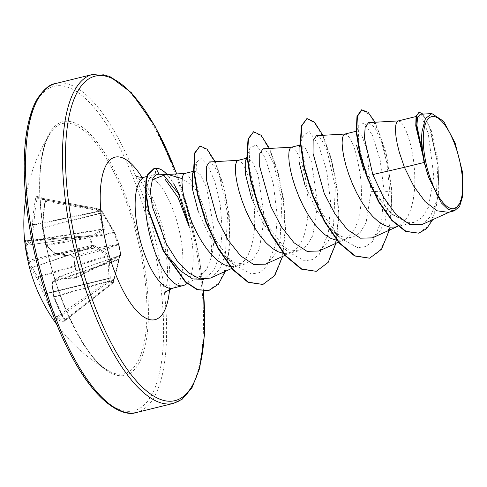 <?xml version="1.0" encoding="UTF-8"?>
<svg xmlns="http://www.w3.org/2000/svg" width="487" height="487" viewBox="0 0 487 487"><rect width="100%" height="100%" fill="white"/><g stroke="black" fill="none" stroke-linecap="round" stroke-linejoin="round"><path stroke-width="0.37" stroke-dasharray="2.44 1.83" d="M120.599 254.33A1.126 1.114 4.6 0 1 119.899 255.505L119.905 256.059A1.126 0.743 63.9 0 0 120.137 256.01A1.126 0.743 63.9 0 0 120.429 255.03L118.956 246.142A1.126 0.779 75.9 0 0 118.073 244.991L114.232 233.054L46.685 245.71A167.869 84.47 -174.8 0 0 55.956 254.037A1.126 0.432 81.2 0 0 56.139 254.171A168.228 28.587 175.3 0 0 72.953 256.32L73.847 257.465L73.519 257.635L72.058 255.419A169.354 28.782 -4.7 0 1 55.128 253.258A168.995 85.042 5.2 0 1 45.79 244.876A168.995 149.996 53.9 0 1 42.363 227.648L42.947 227.934A167.869 148.992 -126.1 0 0 46.356 245.046A1.126 0.481 79.4 0 0 46.685 245.71A1.126 0.834 135.2 0 1 45.79 244.876L113.903 232.384L102.106 212.795A1.126 0.377 151.6 0 0 102.574 212.137A1.126 0.377 151.6 0 0 102.507 212.07L115.182 233.571L119.084 245.18L120.106 250.33L120.758 254.853L120.599 254.33L119.26 258.244L113.508 282.223L112.911 282.18L119.784 255.572A1.126 1.096 -14.2 0 0 120.63 254.366M44.439 198.714A1.126 1.004 -72.7 0 0 45.2 199.987L100.833 209.763A1.126 0.536 100 0 1 101.126 210.987L102.106 212.795L42.363 227.648A169.354 149.059 103 0 1 45.023 201.18L44.439 198.714A169.36 8.717 11.6 0 1 40.397 197.424A169.36 8.717 11.6 0 1 36.866 196.218A1.126 1.059 -70.6 0 0 37.536 197.472L37.536 197.472A1.126 1.059 -70.6 0 0 37.682 197.509A168.234 8.663 -168.4 0 0 41.188 198.702A168.234 8.663 -168.4 0 0 45.2 199.987L45.492 201.21A168.228 148.06 -77 0 0 42.85 227.508A1.126 0.487 76.1 0 0 42.947 227.934L102.976 212.862M45.023 201.18L42.241 227.593A1.126 1.126 0 0 0 42.253 227.794L45.681 245.01A1.126 1.126 0 0 0 45.973 245.533L55.335 253.94A1.126 0.779 128.9 0 0 55.956 254.037L118.073 244.45A1.126 0.962 166.7 0 1 119.084 245.162L119.151 245.43A1.126 1.114 164.2 0 0 117.97 244.632L56.139 254.171A1.126 0.919 99.3 0 1 55.865 254.177L72.752 256.339A1.126 0.81 95.6 0 0 72.953 256.32L118.073 244.991A1.126 1.114 164.2 0 1 119.266 245.868L73.847 257.465A168.234 119.467 -87.4 0 0 75.211 266.979A168.234 119.467 -87.4 0 0 76.97 276.348L76.441 277.377A168.228 38.899 -14.2 0 1 59.84 276.525A1.126 0.396 70.7 0 0 59.737 276.525A1.126 0.396 70.7 0 0 59.688 276.549A167.869 22.256 -22.1 0 0 52.639 281.669A1.126 0.45 71.2 0 0 52.505 282.18A167.869 123.223 -46.7 0 0 54.319 296.601A1.126 0.481 73.9 0 0 54.355 297.003A168.228 148.06 -77 0 0 65.106 319.703A1.126 0.39 150.2 0 0 64.649 320.385L64.948 321.085L65.148 320.489L112.947 282.971A1.126 0.359 51.9 0 0 112.966 282.971A1.126 1.047 115.2 0 0 113.434 282.198L109.855 281.017L110.312 277.955L109.161 256.052L108.485 254.689L94.204 245.631L92.116 245.418A1.126 0.84 91.2 0 1 91.556 246.72L93.467 246.793L107.676 255.638L109.064 278.089L108.504 280.725L109.398 281.796L112.947 282.971A1.126 0.359 51.9 0 0 113.087 282.947A1.126 0.359 51.9 0 0 112.911 282.18L65.106 319.703L65.148 320.489A1.126 1.017 -77.8 0 0 64.856 322.053L64.771 320.47A169.354 149.059 103 0 1 53.947 297.618A168.995 124.051 133.3 0 1 52.121 283.099A168.995 22.408 157.9 0 1 59.213 277.949A169.354 39.161 165.8 0 0 75.929 278.808L76.989 276.732A169.36 120.265 92.6 0 1 75.217 267.302A169.36 120.265 92.6 0 1 73.841 257.726M27.881 260.563L92.116 245.418L90.625 236.432L89.809 236.536L91.556 246.72L29.257 261.829L28.989 260.539A168.234 164.734 177.8 0 1 25.866 241.655L25.774 240.773A168.228 28.587 175.3 0 0 28.465 245.052A1.126 0.396 81.6 0 0 28.538 245.064A1.126 0.396 81.6 0 0 28.617 245.028A167.869 32.544 167.4 0 1 31.898 240.84A1.126 0.341 81 0 0 32.039 240.328A167.869 133.511 146.3 0 1 33.987 224.976A1.126 0.31 78.3 0 0 33.95 224.574A168.228 158.372 115.6 0 1 37.103 198.453L37.663 197.503L97.272 208.588A1.126 0.371 100.5 0 0 97.272 208.588A1.126 0.371 100.5 0 0 96.718 209.538A1.126 0.317 -29.4 0 1 97.948 209.087L101.527 210.268L102.507 212.07M92.104 236.585A1.126 0.828 -83.9 0 0 91.41 235.799L89.937 235.641A1.126 0.828 -83.9 0 1 90.625 236.432L92.688 236.487L104.401 230.016L104.675 228.975L99.336 211.662L97.948 209.087A1.126 1.004 107.3 0 0 97.4 208.625L100.979 209.8A1.126 1.059 109.4 0 1 101.527 210.268A1.126 0.377 151.6 0 1 101.6 210.329L115.145 233.492A1.126 0.925 152 0 1 115.182 233.571M43.708 232.354A128.872 45.309 76.2 0 0 108.382 370.71L108.382 370.71A128.872 45.309 76.2 0 0 142.886 265.031A128.872 45.309 76.2 0 0 99.725 148.285A128.872 45.309 76.2 0 0 50.027 133.615L50.027 133.615A128.872 45.309 76.2 0 0 43.708 232.354M65.148 320.489A168.234 53.929 -31.6 0 1 57.63 318.011L56.723 316.94A168.228 158.372 115.6 0 1 45.455 294.075L45.352 293.643A167.869 159.279 42.7 0 1 38.187 277.462L36.902 278.083A168.995 160.351 -137.3 0 0 44.116 294.373A169.354 159.438 -64.4 0 0 55.463 317.396L57.289 319.563A169.36 54.288 148.4 0 0 64.856 322.053M161.66 174.559L158.981 174.194M170.882 259.492C163.048 248.504 156.82 235.933 152.2 221.786C147.963 208.82 146.088 197.698 146.569 188.414A57.326 20.156 76.2 0 0 145.68 194.922M184.883 284.889A57.326 20.156 76.2 0 0 191.342 237.26A57.326 20.156 76.2 0 0 188.956 225.584L189.303 226.138A57.247 20.125 76.2 0 0 167.09 174.468M192.426 173.981L194.94 170.967L200.474 174.796L206.713 187.745L214.055 230.308C214.28 240.651 213.276 249.819 211.041 257.818A51.184 17.995 76.2 0 0 209.818 231.349A51.184 17.995 76.2 0 0 194.021 186.965L182.15 178.632M211.041 257.818L206.725 269.201L200.425 275.916L190.66 276.969L180.592 270.93M422.966 155.901L416.105 128.051L416.184 119.516L418.199 116.052L422.856 120.045L428.219 133.207L433.82 176.215L428.42 207.304L422.211 217.421L414.005 222.443L407.99 222.717L390.732 213.3L375.702 194.374L363.966 170.736M398.129 120.953L400.332 121.64L402.664 124.27L405.154 128.714L407.649 134.814L409.981 142.362L412.008 151.073L413.573 160.637L414.565 170.694L414.869 180.884L414.425 190.819L413.171 200.139L411.095 208.503L408.222 215.601L404.587 221.177L400.271 225.037L395.907 226.924M371.07 191.665L384.103 191.123L380.085 159.773L372.439 135.203L364.288 122.986L358.773 125.384L356.289 132.427L357.519 130.973L361.671 135.13L366.51 148.419L371.07 191.665L366.09 222.656L360.082 232.707L352.101 237.668L341.977 236.731L331.142 229.444L316.288 209.94L304.99 185.249M344.753 134.089L346.957 134.777L349.289 137.407L351.784 141.851L354.274 147.951L356.612 155.499L360.203 173.774L361.19 183.83L361.5 194.015L361.05 203.956L359.796 213.276L357.726 221.634L354.846 228.738L351.212 234.314L346.896 238.173L345.003 239.202L342.002 240.182L336.809 240.304M299.085 147.19L300.966 144.901L305.915 148.858L311.552 161.964L317.694 204.796L312.727 235.763L306.719 245.88L298.732 250.842L288.584 249.868L277.773 242.581L262.95 223.119L251.621 198.386M291.384 147.226L293.588 147.914L295.919 150.544L298.409 154.988L300.905 161.087L303.237 168.636L305.264 177.347L306.828 186.911L307.821 196.967L308.125 207.152L307.681 217.092L306.426 226.412L304.351 234.771L301.477 241.875L297.843 247.451L293.527 251.31L291.628 252.339L288.633 253.319L283.44 253.435M245.71 160.314L247.591 158.032L252.546 162.007L258.183 175.119L264.325 217.933L259.37 248.875L253.343 259.029L245.363 263.972L235.227 262.992L224.397 255.675L209.599 236.292L198.246 211.522M238.009 160.363L240.213 161.051L242.544 163.681L245.04 168.125L247.53 174.224L249.868 181.773L253.459 200.047L254.445 210.104L254.756 220.288L254.305 230.229L253.051 239.549L250.982 247.907L248.102 255.005L244.468 260.588L240.152 264.447L238.259 265.476L235.258 266.456L230.065 266.572M184.64 173.5L186.844 174.188L189.175 176.818L191.665 181.261L194.021 186.965M422.04 224.464L430.331 216.764L435.895 202.89L437.953 164.35L430.234 128.477L424.938 117.836L420.263 114.287M462.65 196.261L457.579 205.855L450.816 211.461L448.363 212.314M358.773 125.384L358.347 141.912L364.465 167.358L376.384 194.039L391.81 214.323L407.99 222.717M331.142 229.444L340.261 238.052L357.732 247.664L365.609 246.599L372.391 241.576L381.595 221.068L384.103 191.123L391.67 191.927L387.238 159.596L379.172 132.275L369.779 114.743L361.549 109.806M418.357 233.285L428.682 225.877L435.628 210.518L438.75 189.644L438.209 166.444L429.37 126.553L423.556 115.413L418.668 112.272M369.189 258.305L379.58 251.353L387.074 236.816L391.152 216.252L391.67 191.927L392.114 191.817L385.984 152.212L375.081 122.237M432.736 219.661L439.031 192.079L437.807 158.993L431.232 130.297L422.984 114.098M389.332 230.168L392.114 191.817L389.46 188.305L387.019 163.589L381.583 142.046L374.82 127.527L368.647 122.614M210.506 278.065L219.387 269.761L225.402 254.914L227.636 214.024L219.649 176.611L214.207 165.635L209.428 161.982M265.537 264.149L274.23 255.955L280.049 241.229L281.955 200.614L273.657 163.376L268.039 152.443L263.09 148.809M318.9 250.988L327.623 242.83L333.412 228.068L335.312 187.471L327.027 150.252L321.408 139.294L316.465 135.684M372.275 237.869L379.75 231.477L385.247 220.41L389.46 188.305M153.904 168.569L155.56 168.344L155.377 174.535L153.922 174.736L148.925 179.015L146.569 188.414M188.956 225.584L188.737 225.639A57.247 20.125 76.2 0 0 155.56 168.344L156.004 168.234M340.261 238.052L322.637 214.225L309.257 183.222L302.597 154.002L303.237 135.033L309.47 131.758L318.425 144.536L326.594 170.298L330.679 202.568L328.451 233.163L319.344 254.342L312.526 259.614L304.588 260.825L286.904 251.201L269.274 227.38L255.894 196.371L249.222 167.151L249.861 148.176L256.095 144.895L265.05 157.666L273.219 183.429L277.31 215.698L275.082 246.294L265.975 267.479L259.163 272.744L251.219 273.962L233.535 264.344L216.137 240.937L202.823 210.433L195.987 181.395L196.401 162.36L201.131 158.5L207.943 165.458L214.937 181.87L220.221 204.747L222.273 230.016L220.173 253.295L213.763 270.675L203.657 279.392M306.53 118.688L314.395 122.657L323.295 137.267L331.367 160.43L336.87 188.737L338.465 218.012L335.397 243.914L327.629 262.633L315.826 271.442M253.155 131.831L261.02 135.788L269.92 150.392L277.992 173.549L283.495 201.855L285.096 231.13L282.028 257.039L274.26 275.764L262.463 284.572M199.591 146.063L207.249 149.947L215.802 164.156L223.442 186.448L228.531 213.422L229.846 241.041L226.765 265.245L219.351 282.576L208.302 290.696M322.875 135.307L331.251 158.257L337.089 186.868L338.934 216.745L335.957 243.305M269.506 148.444L277.876 171.394L283.714 199.999L285.559 229.882L282.588 256.442M215.132 161.635L223.74 185.766L229.249 215.759L230.041 246.093L225.378 271.32M36.866 196.218L35.715 198.112L37.103 198.453L96.718 209.538L98.076 211.705L103.481 228.951L103.341 229.462L91.635 235.738L89.73 235.635L89.809 236.536L24.734 241.546M35.715 198.112A169.354 159.438 -64.4 0 0 32.532 224.41A168.995 134.406 -33.7 0 0 30.571 239.86A1.126 0.584 -176 0 0 32.039 240.328L103.481 228.951A1.126 0.645 -10.5 0 1 104.675 228.975M104.401 230.016A1.126 0.968 58.2 0 0 103.341 229.462L31.898 240.84A1.126 1.065 -136 0 1 30.571 239.86A168.995 32.763 -12.6 0 0 27.266 244.078A169.354 28.782 -4.7 0 1 24.557 239.768L24.642 240.688M37.663 197.503L44.828 199.792L44.901 201.143L101.126 210.987A1.126 0.377 151.6 0 0 101.6 210.329A1.126 1.126 0 0 0 100.979 209.8A1.126 1.059 109.4 0 0 100.833 209.763L97.29 208.594L37.682 197.509M119.084 245.162L115.145 233.492A1.126 0.925 152 0 0 114.232 233.054L113.903 232.384L114.5 232.202M76.441 277.377L119.905 256.059A1.126 1.096 -14.2 0 0 120.758 254.853A1.126 1.126 0 0 1 120.137 256.01L76.441 277.377A1.126 0.822 -89.5 0 0 75.929 278.808M109.161 256.052L38.187 277.462A1.126 0.31 73.1 0 0 37.852 276.793A167.869 94.758 -5.5 0 1 32.343 267.546A1.126 0.359 71.3 0 0 32.166 267.406A168.228 38.899 -14.2 0 1 29.257 261.829A1.126 1.096 171.7 0 0 28.404 263.01M24.557 239.768A1.126 1.114 -7.8 0 0 24.563 239.823L27.637 244.803A1.126 1.126 0 0 0 28.538 245.064L91.41 235.799A1.126 0.828 -83.9 0 0 91.203 235.811L28.465 245.052A1.126 1.096 -49.4 0 1 27.266 244.078A1.126 1.09 -149.5 0 0 28.617 245.028L91.635 235.738A1.126 0.877 63.3 0 1 92.688 236.487M119.26 258.244A1.126 1.09 37 0 1 119.047 258.871L120.606 254.555A1.126 1.114 4.6 0 1 120.606 254.561L119.857 255.505L59.737 276.525A1.126 1.126 0 0 0 59.469 276.659A1.126 0.956 -124.4 0 0 59.213 277.949A1.126 0.925 -84.1 0 1 59.84 276.525L119.784 255.572M118.986 259.285A1.126 0.524 8.9 0 1 118.986 259.388L119.047 258.871A1.126 1.09 37 0 1 118.566 259.23L52.639 281.669A1.126 1.011 -127.8 0 0 52.121 283.099A1.126 0.633 176.1 0 1 51.932 282.777L53.765 297.332A1.126 0.676 169.4 0 0 53.947 297.618A1.126 0.329 159 0 1 53.82 297.527L64.649 320.385A1.126 0.39 150.2 0 0 64.771 320.47M113.952 279.154A1.126 0.432 16.7 0 1 113.988 279.337C116.448 271.454 118.116 264.8 118.986 259.388A1.126 0.524 8.9 0 1 118.432 259.741L52.505 282.18A1.126 0.633 176.1 0 0 51.932 282.777A1.126 1.126 0 0 1 52.371 281.809L59.469 276.659A1.126 0.956 -124.4 0 1 59.688 276.549L119.899 255.505M113.988 279.337L113.988 279.337A1.126 0.432 16.7 0 1 113.465 279.544L54.319 296.601A1.126 0.676 169.4 0 0 53.765 297.332A1.126 1.126 0 0 0 53.82 297.527A1.126 0.329 159 0 1 54.355 297.003L113.83 280.068L113.988 279.337M113.757 280.043L113.508 282.223A1.126 1.126 0 0 1 113.087 282.947L65.276 320.476M72.058 255.419A1.126 0.81 95.6 0 0 72.752 256.339L73.519 257.635L76.66 276.616L120.758 254.859L119.272 245.874A1.126 1.126 0 0 0 119.254 245.795L119.151 245.43A1.126 1.114 164.2 0 1 119.163 245.503M57.289 319.563A1.126 1.047 -64.7 0 1 57.63 318.011L109.411 281.803A1.126 1.017 102.3 0 0 109.855 281.017L108.504 280.725L56.723 316.94A1.126 0.323 -30.8 0 1 55.463 317.396M110.226 278.881L108.881 278.588L44.116 294.373L45.352 293.643L110.312 277.955M108.485 254.689A1.126 0.804 128.1 0 1 107.676 255.638L37.852 276.793A1.126 0.889 144.6 0 0 36.902 278.083A168.995 95.397 174.5 0 1 31.357 268.769A1.126 1.09 135.6 0 1 32.166 267.406L93.011 246.751A1.126 0.84 91.2 0 0 93.571 245.448M94.204 245.631A1.126 0.718 119 0 1 93.467 246.793L32.343 267.546A1.126 0.913 154.1 0 0 31.357 268.769A169.354 39.161 165.8 0 1 28.593 263.997M99.336 211.662A1.126 0.676 -21 0 0 98.076 211.705L33.987 224.976A1.126 0.542 -169.6 0 1 32.532 224.41L33.95 224.574L97.747 211.358A1.126 0.317 -29.4 0 1 98.977 210.908M89.937 235.641A1.126 0.828 -83.9 0 0 89.73 235.653L25.774 240.773L89.73 235.635A1.126 1.126 0 0 1 89.937 235.641M55.335 253.94A1.126 0.779 128.9 0 1 55.128 253.258A1.126 0.919 99.3 0 0 55.865 254.177L55.865 254.177A1.126 1.126 0 0 1 55.335 253.94M76.654 277.334L76.66 276.616L76.989 276.732M24.563 239.823L24.563 239.823A1.126 1.114 -7.8 0 0 25.774 240.773L24.563 239.817M144.268 265.074A130.589 45.912 76.2 0 0 73.123 122.316A130.589 45.912 76.2 0 0 43.769 231.958A130.589 45.912 76.2 0 0 114.908 374.716A130.589 45.912 76.2 0 0 144.268 265.074M29.713 227.332A167.108 58.75 76.2 0 0 120.752 409.999A167.108 58.75 76.2 0 0 158.318 269.701A167.108 58.75 76.2 0 0 67.285 87.027A167.108 58.75 76.2 0 0 29.713 227.332M136.549 412.465A169.366 59.542 76.2 0 0 161.24 269.481A169.366 59.542 76.2 0 0 55.591 83.551M176.617 173.926A167.108 58.75 -103.8 0 1 199.372 259.595A167.108 58.75 -103.8 0 1 203.389 291.129M92.542 74.462A169.366 59.542 -103.8 0 1 198.191 260.387A169.366 59.542 -103.8 0 1 173.494 403.37M145.321 176.848A57.326 20.156 -103.8 0 1 181.079 239.787A57.326 20.156 -103.8 0 1 172.721 288.182M141.979 177.305A83.673 29.415 -103.8 0 1 167.266 249.021A83.673 29.415 -103.8 0 1 169.549 289.333M56.79 324.494A169.366 169.366 0 0 0 108.382 370.71C87.173 361.64 53.284 296.005 43.94 232.098C39.843 206.78 38.79 184.676 40.774 165.793L42.619 153.843C44.609 144.779 47.081 138.034 50.027 133.615A169.366 169.366 0 0 0 25.774 198.495M203.56 291.135L199.548 259.735L190.131 216.021L176.781 173.914M164.807 293.223C164.856 294.72 165.617 291.275 167.096 282.886C168.1 273.7 167.479 261.884 165.227 247.426C162.268 230.162 157.624 214.353 151.293 200.011C142.685 183.556 137.578 175.57 135.97 176.063M200.443 275.952L187.166 283.58M168.076 174.529L166.883 174.48M414.011 222.468L397.976 226.418M352.107 237.705L342.531 240.061M298.732 250.842L289.162 253.197M245.363 263.978L235.793 266.334M418.187 116.016L416.008 116.551M357.513 130.948L356.167 131.277M300.954 144.87L299.755 145.163M247.585 158.007L246.379 158.299M194.934 170.961L193.351 171.351M449.617 212.009L450.816 211.461M231.648 268.477L238.259 265.476M285.017 255.34L291.628 252.339M338.386 242.203L345.003 239.202M397.173 226.613L398.372 226.065M153.922 174.73L146.952 176.446M303.237 135.033L300.333 143.482M286.904 251.201L277.773 242.581M249.861 148.176L246.964 156.625M233.535 264.344L224.379 255.699M196.401 162.36L193.637 170.505M391.81 214.323L390.72 213.312"/><path stroke-width="0.73" d="M24.557 239.768L24.734 241.54A169.36 165.842 -2.2 0 0 26.024 251.091A169.36 165.842 -2.2 0 0 27.881 260.551L28.429 263.157A1.126 1.096 171.7 0 1 28.41 263.059L28.41 263.059A1.126 1.096 171.7 0 1 28.404 263.01M461.207 168.624A47.349 16.643 -103.8 0 1 450.56 208.375A47.349 16.643 -103.8 0 1 424.767 156.619A47.349 16.643 -103.8 0 1 435.415 116.868A47.349 16.643 -103.8 0 1 461.207 168.624M166.883 174.48L158.981 174.194C155.986 174.34 153.782 176.154 152.37 179.642L165.72 174.559L168.076 174.535L182.15 178.632M167.09 174.468A57.247 20.125 76.2 0 0 159.054 168.703A57.247 20.125 76.2 0 0 156.004 168.234L158.981 174.194M145.68 194.922A57.326 20.156 76.2 0 0 147.226 222.723A57.326 20.156 76.2 0 0 182.984 285.656A57.326 20.156 76.2 0 0 184.883 284.889L187.166 283.58M179.709 270.096L170.882 259.492L180.592 270.93L192.517 278.893L203.657 279.392M189.303 226.138L178.412 193.71L164.082 175.6M454.481 210.81L448.363 212.314L437.113 210.816L425.108 201.6L413.767 186.229L404.417 167.321L424.195 162.451A51.184 17.995 -103.8 0 1 423.014 156.205A51.184 17.995 -103.8 0 1 422.966 155.901L415.758 125.853L416.068 116.259L419.112 112.162L416.598 115.796L416.117 124.532L422.911 155.761M398.439 120.904L368.647 122.602L365.189 126.827L364.428 138.113L372.792 174.571L404.417 167.321L399.279 152.218L397.197 143.72L395.931 136.177L395.474 129.901L395.773 125.141L396.753 122.103L398.129 120.953L416.008 116.551M397.976 226.418L395.377 227.045L390.02 227.143L384.353 225.335L378.527 221.713L372.695 216.429L367.021 209.708L361.664 201.813L356.764 193.071L352.436 183.836L348.795 174.468L345.904 165.355L343.822 156.857L342.562 149.314L342.099 143.038L342.398 138.278L343.378 135.24L344.753 134.089L356.167 131.277M336.809 240.304L330.983 238.472L325.152 234.85L319.32 229.566L313.652 222.839L308.295 214.95L303.389 206.208L299.067 196.973L295.42 187.605L292.535 178.492L290.453 169.993L289.187 162.451L288.73 156.175L289.028 151.414L290.008 148.377L291.384 147.226L299.755 145.163M283.44 253.435L277.608 251.609L271.783 247.986L265.951 242.703L260.277 235.976L254.92 228.086L250.02 219.345L245.692 210.11L242.051 200.741L239.16 191.628L237.078 183.13L235.818 175.588L235.355 169.312L235.653 164.551L236.633 161.514L238.009 160.363L246.379 158.299M230.065 266.572L224.239 264.745L218.407 261.123L212.582 255.839L206.908 249.113L201.551 241.223L196.645 232.482L192.322 223.241L188.676 213.878L183.709 196.267L182.442 188.725L181.986 182.448L182.284 177.688L183.264 174.65L184.64 173.5L193.351 171.351M363.966 170.736L356.624 145.455M304.99 185.249L298.981 161.66L299.085 147.19M251.621 198.386L245.612 174.845L245.71 160.314M198.246 211.522L192.347 188.706L192.426 173.981M372.792 174.571L383.172 196.711L396.004 214.487L409.597 224.428L422.04 224.464M420.263 114.287L417.627 117.233L416.89 125.305L422.418 152.821C421.486 144.907 421.358 137.809 422.034 131.533L425.382 118.578L431.89 113.593L443.687 121.336L455.12 143.032L462.297 171.26L462.65 196.261L459.637 206.33L454.474 210.798L448.174 209.453L441.259 202.817L428.603 177.305L424.195 162.451M375.081 122.237L368.032 112.229L361.549 109.806L356.977 116.43L356.222 132.062L359.79 153.971L367.515 178.565L378.624 201.941L391.834 220.495L405.61 231.453L418.802 233.176L426.612 228.659L432.736 219.661M361.993 109.697L357.421 116.32L356.667 131.953L360.234 153.862L367.959 178.455L379.069 201.831L392.279 220.386L406.055 231.343L418.802 233.176M422.984 114.098L419.112 112.162M422.418 152.821L422.144 152.224M152.37 179.642L150.361 190.831L152.321 206.75L166.469 244.06L176.903 260.612L188.42 272.805L199.962 278.874L210.506 278.065L231.648 268.477M209.428 161.982L206.305 166.718L206.354 179.593L217.525 219.759L228.117 240.121L240.688 255.931L253.66 264.465L265.537 264.149M291.695 147.177L263.09 148.809L259.772 153.612L259.668 166.487L270.9 206.652L281.529 227.039L294.063 242.8L307.06 251.359L318.9 250.988M316.465 135.684L313.135 140.469L313.044 153.368L324.281 193.558L334.916 213.903L347.444 229.706L360.447 238.192L372.275 237.869M188.737 225.639L178.09 197.606L164.862 179.009M389.332 230.168L381.546 249.241L369.633 258.195L354.646 255.979L339.08 243.001L324.336 221.482L312.161 194.812L303.9 167.181L300.302 142.922L301.404 125.853L306.974 118.578L314.419 122.091L322.875 135.307M335.957 243.305L328.177 262.371L316.276 271.332L301.289 269.122L285.717 256.156L270.979 234.637L258.798 207.973L250.531 180.342L246.927 156.077L248.029 138.996L253.599 131.721L261.044 135.228L269.506 148.444M282.588 256.442L274.808 275.502L262.907 284.463L248.053 282.326L232.603 269.585L217.945 248.388L205.77 222.029L197.412 194.575L193.619 170.267L194.563 153.082L200.035 145.954L207.139 149.247L215.132 161.635M225.378 271.32L218.31 284.353L208.746 290.587L197.198 289.722L185.328 281.985L163.169 250.854L148.553 211.364L145.443 191.464L145.984 180.446L147.64 174.638L153.904 168.569L156.004 168.234M369.633 258.195L355.096 255.87L339.524 242.891L324.78 221.372L312.605 194.703L304.345 167.071L300.747 142.813L301.849 125.743L306.974 118.578M316.276 271.332L301.733 269.013L286.167 256.046L271.423 234.527L259.242 207.864L250.975 180.233L247.372 155.968L248.473 138.886L253.599 131.721M262.907 284.463L248.498 282.216L233.048 269.475L218.389 248.279L206.22 221.92L197.856 194.465L194.063 170.158L195.007 152.973L200.035 145.954M208.746 290.587L197.643 289.613L185.772 281.876L163.614 250.744L148.998 211.255L145.887 191.354L146.429 180.336L148.085 174.529L154.349 168.459M428.603 177.305A50.879 17.885 -103.8 0 1 422.034 131.533M24.569 239.914L24.569 239.927A169.366 169.366 0 0 1 25.774 198.495M27.881 260.563L24.642 240.688M28.429 263.157A169.354 39.161 165.8 0 0 28.593 263.997A169.366 169.366 0 0 0 56.79 324.494M30.9 226.54A169.366 59.542 76.2 0 0 136.549 412.465C122.919 417.42 97.083 403.206 73.062 358.864C53.68 323.995 37.243 274.376 29.543 227.192C23.693 191.02 22.627 159.913 26.347 133.882C28.66 118.913 32.221 107.377 37.036 99.263C43.727 89.273 49.905 84.038 55.591 83.551A169.366 59.542 76.2 0 0 30.9 226.54M203.389 291.129A167.108 58.75 -103.8 0 1 155.28 396.99A167.108 58.75 -103.8 0 1 70.773 217.226A167.108 58.75 -103.8 0 1 92.226 77.098A167.108 58.75 -103.8 0 1 176.617 173.926M203.56 291.135L204.577 334.033L199.664 368.336L191.981 387.78L182.162 399.237L173.494 403.37A169.366 59.542 -103.8 0 1 67.851 217.446A169.366 59.542 -103.8 0 1 92.542 74.462L55.591 83.551M182.984 285.656L172.721 288.182A57.326 20.156 -103.8 0 1 136.963 225.25A57.326 20.156 -103.8 0 1 145.321 176.848C143.653 177.883 136.969 177 135.97 176.063M169.549 289.333A83.673 29.415 -103.8 0 1 139.319 313.451A83.673 29.415 -103.8 0 1 102.873 227.8A83.673 29.415 -103.8 0 1 108.138 162.037A83.673 29.415 -103.8 0 1 141.979 177.305M173.494 403.37L136.549 412.465M422.059 224.507L449.617 212.009M420.257 114.25L431.89 113.587M209.428 161.958L238.32 160.314M265.543 264.173L285.017 255.34M318.918 251.036L338.386 242.203M316.465 135.672L345.064 134.041M372.287 237.9L397.173 226.613M184.95 173.451L165.72 174.547M146.952 176.446L145.321 176.848M300.333 143.482L299.055 147.177M246.964 156.625L245.685 160.308M193.637 170.505L192.45 173.987M172.721 288.182C166.475 291.214 163.839 292.894 164.807 293.223M176.781 173.914L155.122 126.431L131.326 92.64L109.392 76.173L92.542 74.462M27.881 260.557L28.593 263.997"/></g></svg>
